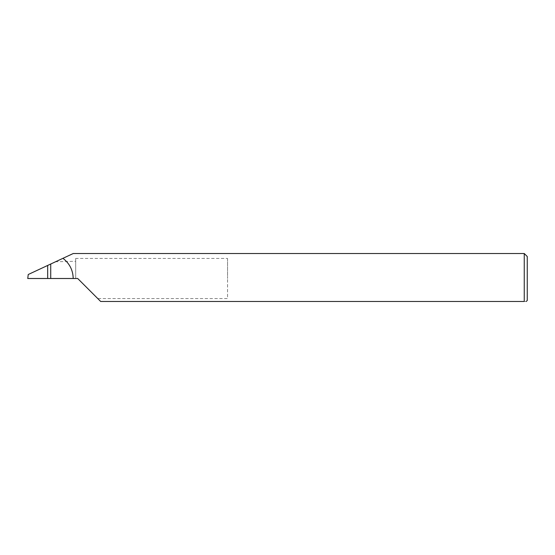 <?xml version="1.0" encoding="UTF-8"?>
<svg xmlns="http://www.w3.org/2000/svg" width="555" height="555" viewBox="0 0 555 555"><rect width="100%" height="100%" fill="white"/><g stroke="black" fill="none" stroke-linecap="round" stroke-linejoin="round"><path stroke-width="0.42" stroke-dasharray="2.77 2.08" d="M227.55 258.436L227.55 278.499L227.55 258.436L75.702 258.436L75.702 278.499L77.7 278.499L97.763 298.562L227.55 298.562L227.55 278.499L227.55 298.562M527.25 300.477L527.25 256.521M524.253 253.524L524.253 301.476C526.882 301.476 526.882 301.476 524.253 301.476L100.677 301.476L97.763 298.562M50.727 264.02L50.727 278.499L50.727 264.02M75.702 258.436L75.702 278.499L27.75 278.499L28.243 274.503L55.555 261.766L75.702 261.273M62.944 258.318L55.555 261.766"/><path stroke-width="0.83" d="M47.674 278.499L47.674 265.443L28.243 274.503L27.75 278.499L77.7 278.499L100.677 301.476L524.253 301.476C526.882 301.476 526.882 301.476 524.253 301.476L524.253 253.524L527.25 256.521L527.25 300.477L526.251 301.476M47.674 265.443L50.727 264.02L50.727 278.499M73.204 278.499C72.983 270.146 69.562 263.424 62.944 258.318L73.232 253.524L524.253 253.524M62.944 258.318L50.727 264.02"/></g></svg>

